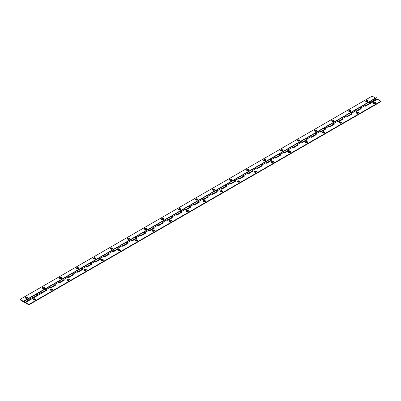 <?xml version="1.0" encoding="UTF-8"?>
<svg xmlns="http://www.w3.org/2000/svg" width="401" height="401" viewBox="0 0 401 401"><rect width="100%" height="100%" fill="white"/><g stroke="black" fill="none" stroke-linecap="round" stroke-linejoin="round"><path stroke-width="0.6" d="M24.466 301.266L24.451 301.276A0.516 0.301 60 0 1 24.451 302.123A0.516 0.301 60 0 1 24.451 301.276L24.11 301.667L24.656 302.169L24.451 301.276M373.927 103.518L373.927 103.077L374.98 103.017L375.331 102.41A1.183 0.682 180 0 1 375.331 103.373A1.183 0.682 180 0 1 373.657 103.373L374.945 103.523L375.657 102.756L374.945 102.26L374.043 102.26L373.336 102.756L373.657 103.373A1.183 0.682 180 0 1 373.657 102.41A1.183 0.682 180 0 1 375.331 102.41L374.98 103.017A0.687 0.396 0 0 0 374.093 102.977A0.687 0.396 0 0 0 373.882 103.473M356.91 113.343L356.91 112.902L357.963 112.841L358.314 112.235A1.183 0.682 180 0 1 358.314 113.197A1.183 0.682 180 0 1 356.639 113.197L357.928 113.348L358.634 112.581L357.928 112.085L357.025 112.085L356.319 112.581L356.639 113.197A1.183 0.682 180 0 1 356.639 112.235A1.183 0.682 180 0 1 358.314 112.235L357.963 112.841A0.687 0.396 0 0 0 357.075 112.801A0.687 0.396 0 0 0 356.865 113.303M339.888 123.167L339.888 122.726L340.945 122.671L341.296 122.059A1.183 0.682 180 0 1 341.296 123.022A1.183 0.682 180 0 1 339.622 123.022L340.91 123.172L341.617 122.41L340.91 121.909L340.008 121.909L339.301 122.41L339.622 123.022A1.183 0.682 180 0 1 339.622 122.059A1.183 0.682 180 0 1 341.296 122.059L340.945 122.671A0.687 0.396 0 0 0 340.058 122.626A0.687 0.396 0 0 0 339.847 123.127M322.87 132.992L322.87 132.556L323.923 132.495L324.279 131.884A1.183 0.682 180 0 1 324.279 132.851A1.183 0.682 180 0 1 322.604 132.851L324.098 132.937L324.599 132.235L323.893 131.734L322.99 131.734L322.279 132.235L322.604 132.851A1.183 0.682 180 0 1 322.604 131.884A1.183 0.682 180 0 1 324.279 131.884L323.923 132.495A0.687 0.396 0 0 0 323.041 132.455A0.687 0.396 0 0 0 322.83 132.952M305.853 142.816L305.853 142.38L306.905 142.32L307.261 141.708A1.183 0.682 180 0 1 307.261 142.676A1.183 0.682 180 0 1 305.587 142.676L307.081 142.761L307.582 142.059L306.875 141.563L305.768 141.623L305.261 142.059L305.587 142.676A1.183 0.682 180 0 1 305.587 141.708A1.183 0.682 180 0 1 307.261 141.708L306.905 142.32A0.687 0.396 0 0 0 306.023 142.28A0.687 0.396 0 0 0 305.813 142.776M288.835 152.646L288.835 152.205L289.888 152.144L290.239 151.533A1.183 0.682 180 0 1 290.239 152.5A1.183 0.682 180 0 1 288.57 152.5L290.063 152.586L290.565 151.884L289.858 151.388L288.75 151.448L288.244 151.884L288.57 152.5A1.183 0.682 180 0 1 288.57 151.533A1.183 0.682 180 0 1 290.239 151.533L289.888 152.144A0.687 0.396 0 0 0 289.006 152.104A0.687 0.396 0 0 0 288.795 152.601M271.818 162.47L271.818 162.029L272.87 161.969L273.221 161.357A1.183 0.682 180 0 1 273.221 162.325A1.183 0.682 180 0 1 271.552 162.325L272.84 162.475L273.547 161.708L272.84 161.212L271.933 161.212L271.226 161.708L271.552 162.325A1.183 0.682 180 0 1 271.552 161.357A1.183 0.682 180 0 1 273.221 161.357L272.87 161.969A0.687 0.396 0 0 0 271.983 161.929A0.687 0.396 0 0 0 271.773 162.425M254.8 172.295L255.106 171.708L255.853 171.793L256.003 172.224L256.354 172.049L256.53 171.533L256.204 171.187L254.535 171.187L254.184 171.668L254.535 172.149A1.183 0.682 180 0 1 254.535 171.187A1.183 0.682 180 0 1 256.204 171.187L255.853 171.793A0.687 0.396 0 0 0 254.966 171.753A0.687 0.396 0 0 0 254.755 172.255M237.783 182.119L237.783 181.678L238.836 181.618L239.186 181.011A1.183 0.682 180 0 1 239.186 181.974A1.183 0.682 180 0 1 237.512 181.974L238.806 182.124L239.512 181.362L238.806 180.861L237.898 180.861L237.191 181.362L237.512 181.974A1.183 0.682 180 0 1 237.512 181.011A1.183 0.682 180 0 1 239.186 181.011L238.836 181.618A0.687 0.396 0 0 0 237.948 181.578A0.687 0.396 0 0 0 237.738 182.079M220.766 191.944L220.766 191.508L221.818 191.447L222.169 190.836A1.183 0.682 180 0 1 222.169 191.803A1.183 0.682 180 0 1 220.495 191.803L221.989 191.889L222.49 191.187L221.783 190.686L220.881 190.686L220.174 191.187L220.495 191.803A1.183 0.682 180 0 1 220.495 190.836A1.183 0.682 180 0 1 222.169 190.836L221.818 191.447A0.687 0.396 0 0 0 220.931 191.402A0.687 0.396 0 0 0 220.72 191.904M203.743 201.768L203.743 201.332L204.801 201.272L205.152 200.66A1.183 0.682 180 0 1 205.152 201.628A1.183 0.682 180 0 1 203.477 201.628L204.971 201.713L205.472 201.011L204.766 200.515L203.658 200.575L203.132 201.142L203.477 201.628A1.183 0.682 180 0 1 203.477 200.66A1.183 0.682 180 0 1 205.152 200.66L204.801 201.272A0.687 0.396 0 0 0 203.914 201.232A0.687 0.396 0 0 0 203.703 201.728M186.726 211.598L186.726 211.157L187.778 211.096L188.134 210.485A1.183 0.682 180 0 1 188.134 211.452A1.183 0.682 180 0 1 186.46 211.452L187.954 211.538L188.455 210.836L187.748 210.34L186.64 210.4L186.134 210.836L186.46 211.452A1.183 0.682 180 0 1 186.46 210.485A1.183 0.682 180 0 1 188.134 210.485L187.778 211.096A0.687 0.396 0 0 0 186.896 211.056A0.687 0.396 0 0 0 186.686 211.553M169.708 221.422L169.708 220.981L170.761 220.921L171.117 220.309A1.183 0.682 180 0 1 171.117 221.277A1.183 0.682 180 0 1 169.443 221.277L170.731 221.427L171.438 220.66L170.731 220.164L169.623 220.224L169.117 220.66L169.443 221.277A1.183 0.682 180 0 1 169.443 220.309A1.183 0.682 180 0 1 171.117 220.309L170.761 220.921A0.687 0.396 0 0 0 169.879 220.881A0.687 0.396 0 0 0 169.668 221.377M152.691 231.247L152.691 230.806L153.743 230.745L154.094 230.139A1.183 0.682 180 0 1 154.094 231.101A1.183 0.682 180 0 1 152.425 231.101L153.713 231.252L154.42 230.485L153.713 229.989L152.806 229.989L152.099 230.485L152.425 231.101A1.183 0.682 180 0 1 152.425 230.139A1.183 0.682 180 0 1 154.094 230.139L153.743 230.745A0.687 0.396 0 0 0 152.861 230.705A0.687 0.396 0 0 0 152.651 231.202M135.673 241.071L135.673 240.63L136.726 240.57L137.077 239.963A1.183 0.682 180 0 1 137.077 240.926A1.183 0.682 180 0 1 135.408 240.926L136.696 241.076L137.403 240.309L136.696 239.813L135.789 239.813L135.082 240.309L135.408 240.926A1.183 0.682 180 0 1 135.408 239.963A1.183 0.682 180 0 1 137.077 239.963L136.726 240.57A0.687 0.396 0 0 0 135.839 240.53A0.687 0.396 0 0 0 135.633 241.031M118.656 250.896L118.656 250.46L119.709 250.399L120.059 249.788A1.183 0.682 180 0 1 120.059 250.755A1.183 0.682 180 0 1 118.39 250.755L119.678 250.901L120.385 250.139L119.678 249.638L118.771 249.638L118.064 250.139L118.39 250.755A1.183 0.682 180 0 1 118.39 249.788A1.183 0.682 180 0 1 120.059 249.788L119.709 250.399A0.687 0.396 0 0 0 118.821 250.354A0.687 0.396 0 0 0 118.611 250.856M101.638 260.72L101.638 260.284L102.691 260.224L103.042 259.612A1.183 0.682 180 0 1 103.042 260.58A1.183 0.682 180 0 1 101.368 260.58L102.862 260.665L103.368 259.963L102.661 259.467L101.548 259.527L101.022 260.094L101.368 260.58A1.183 0.682 180 0 1 101.368 259.612A1.183 0.682 180 0 1 103.042 259.612L102.691 260.224A0.687 0.396 0 0 0 101.804 260.184A0.687 0.396 0 0 0 101.593 260.68M84.621 270.545L84.621 270.109L85.674 270.048L86.025 269.437A1.183 0.682 180 0 1 86.025 270.404A1.183 0.682 180 0 1 84.35 270.404L85.844 270.49L86.35 269.788L85.639 269.292L84.531 269.352L84.004 269.923L84.35 270.404A1.183 0.682 180 0 1 84.35 269.437A1.183 0.682 180 0 1 86.025 269.437L85.674 270.048A0.687 0.396 0 0 0 84.786 270.008A0.687 0.396 0 0 0 84.576 270.505M67.599 280.374L67.599 279.933L68.656 279.873L69.007 279.261A1.183 0.682 180 0 1 69.007 280.229A1.183 0.682 180 0 1 67.333 280.229L68.621 280.379L69.328 279.612L68.621 279.116L67.513 279.176L66.987 279.748L67.333 280.229A1.183 0.682 180 0 1 67.333 279.261A1.183 0.682 180 0 1 69.007 279.261L68.656 279.873A0.687 0.396 0 0 0 67.769 279.833A0.687 0.396 0 0 0 67.558 280.329M50.581 290.199L50.581 289.758L51.634 289.697L51.99 289.091A1.183 0.682 180 0 1 51.99 290.053A1.183 0.682 180 0 1 50.315 290.053L51.604 290.204L52.31 289.437L51.604 288.941L50.701 288.941L49.99 289.437L50.315 290.053A1.183 0.682 180 0 1 50.315 289.091A1.183 0.682 180 0 1 51.99 289.091L51.634 289.697A0.687 0.396 0 0 0 50.752 289.657A0.687 0.396 0 0 0 50.541 290.154M33.564 300.023L33.564 299.582L34.616 299.522L34.972 298.915A1.183 0.682 180 0 1 34.972 299.878A1.183 0.682 180 0 1 33.298 299.878L34.586 300.028L35.293 299.261L34.586 298.765L33.679 298.765L32.972 299.261L33.298 299.878A1.183 0.682 180 0 1 33.298 298.915A1.183 0.682 180 0 1 34.972 298.915L34.616 299.522A0.687 0.396 0 0 0 33.734 299.482A0.687 0.396 0 0 0 33.524 299.983M197.893 200.655A0.787 0.456 60 0 1 197.929 200.63A0.787 0.456 60 0 1 198.325 200.67L202.675 198.159A0.787 0.456 -120 0 0 202.279 198.119L202.129 198.365M206.891 195.462A0.787 0.456 60 0 1 206.926 195.442A0.787 0.456 60 0 1 207.317 195.477L211.668 192.966A0.787 0.456 -120 0 0 211.272 192.931L211.121 193.172M359.772 107.197A0.787 0.456 60 0 1 359.807 107.172A0.787 0.456 60 0 1 360.203 107.212L364.554 104.701A0.787 0.456 -120 0 0 364.158 104.661L364.003 104.902M350.78 112.39A0.787 0.456 60 0 1 350.815 112.365A0.787 0.456 60 0 1 351.211 112.405L355.557 109.894A0.787 0.456 -120 0 0 355.166 109.854L355.01 110.095M341.787 117.583A0.787 0.456 60 0 1 341.822 117.558A0.787 0.456 60 0 1 342.213 117.598L346.564 115.087A0.787 0.456 -120 0 0 346.173 115.047L346.018 115.287M332.795 122.776A0.787 0.456 60 0 1 332.83 122.751A0.787 0.456 60 0 1 333.221 122.791L337.572 120.28A0.787 0.456 -120 0 0 337.176 120.24L337.025 120.48M323.802 127.964A0.787 0.456 60 0 1 323.838 127.944A0.787 0.456 60 0 1 324.229 127.979L328.579 125.468A0.787 0.456 -120 0 0 328.183 125.433L328.033 125.673M314.805 133.157A0.787 0.456 60 0 1 314.84 133.132A0.787 0.456 60 0 1 315.236 133.172L319.587 130.661A0.787 0.456 -120 0 0 319.191 130.621L319.041 130.866M305.813 138.35A0.787 0.456 60 0 1 305.848 138.325A0.787 0.456 60 0 1 306.244 138.365L310.595 135.854A0.787 0.456 -120 0 0 310.199 135.814L310.048 136.054M296.82 143.543A0.787 0.456 60 0 1 296.855 143.518A0.787 0.456 60 0 1 297.251 143.558L301.602 141.047A0.787 0.456 -120 0 0 301.206 141.007L301.051 141.247M287.828 148.736A0.787 0.456 60 0 1 287.863 148.711A0.787 0.456 60 0 1 288.259 148.751L292.605 146.24A0.787 0.456 -120 0 0 292.214 146.2L292.058 146.44M278.835 153.929A0.787 0.456 60 0 1 278.87 153.904A0.787 0.456 60 0 1 279.261 153.944L283.612 151.433A0.787 0.456 -120 0 0 283.221 151.393L283.066 151.633M269.843 159.122A0.787 0.456 60 0 1 269.878 159.097A0.787 0.456 60 0 1 270.269 159.132L274.62 156.621A0.787 0.456 -120 0 0 274.224 156.585L274.073 156.826M260.85 164.31A0.787 0.456 60 0 1 260.881 164.29A0.787 0.456 60 0 1 261.277 164.325L265.627 161.814A0.787 0.456 -120 0 0 265.231 161.778L265.081 162.019M251.853 169.503A0.787 0.456 60 0 1 251.888 169.478A0.787 0.456 60 0 1 252.284 169.518L256.635 167.006A0.787 0.456 -120 0 0 256.239 166.966L256.089 167.212M242.861 174.696A0.787 0.456 60 0 1 242.896 174.671A0.787 0.456 60 0 1 243.292 174.711L247.643 172.199A0.787 0.456 -120 0 0 247.247 172.159L247.096 172.4M233.868 179.889A0.787 0.456 60 0 1 233.903 179.864A0.787 0.456 60 0 1 234.299 179.904L238.645 177.392A0.787 0.456 -120 0 0 238.254 177.352L238.099 177.593M224.876 185.082A0.787 0.456 60 0 1 224.911 185.056A0.787 0.456 60 0 1 225.307 185.097L229.653 182.585A0.787 0.456 -120 0 0 229.262 182.545L229.106 182.786M215.883 190.274A0.787 0.456 60 0 1 215.918 190.249A0.787 0.456 60 0 1 216.309 190.29L220.66 187.778A0.787 0.456 -120 0 0 220.269 187.738L220.114 187.979M40.797 291.617A0.787 0.456 -120 0 0 40.406 291.582L36.446 294.128L40.797 291.617L41.333 292.384A0.732 0.421 -120 0 0 41.824 293.091L37.478 295.602A0.732 0.421 60 0 1 36.982 294.895L41.333 292.384A0.787 0.456 -120 0 0 40.797 291.617M36.02 294.113A0.787 0.456 60 0 1 36.055 294.093A0.787 0.456 60 0 1 36.446 294.128A0.787 0.456 60 0 1 36.982 294.895L41.333 292.384L41.824 293.091L46.471 290.414A0.732 0.421 60 0 1 45.975 289.702L50.325 287.191A0.732 0.421 -120 0 0 50.817 287.903L55.463 285.221A0.732 0.421 60 0 1 54.967 284.51L59.318 281.998A0.732 0.421 -120 0 0 59.814 282.71L64.456 280.028A0.732 0.421 60 0 1 63.959 279.322L68.31 276.805A0.732 0.421 -120 0 0 68.807 277.517L73.448 274.835A0.732 0.421 60 0 1 72.957 274.129L77.303 271.617A0.732 0.421 -120 0 0 77.799 272.324L82.441 269.642A0.732 0.421 60 0 1 81.949 268.936L86.295 266.424A0.732 0.421 -120 0 0 86.791 267.131L91.433 264.449A0.732 0.421 60 0 1 90.942 263.743L95.293 261.231A0.732 0.421 -120 0 0 95.784 261.938L100.43 259.262A0.732 0.421 60 0 1 99.934 258.55L104.285 256.038A0.732 0.421 -120 0 0 104.776 256.75L109.423 254.069A0.732 0.421 60 0 1 108.927 253.357L113.277 250.846A0.732 0.421 -120 0 0 113.774 251.557L118.415 248.876A0.732 0.421 60 0 1 117.919 248.164L122.27 245.653A0.732 0.421 -120 0 0 122.766 246.364L127.408 243.683A0.732 0.421 60 0 1 126.911 242.976L131.262 240.465A0.732 0.421 -120 0 0 131.759 241.171L136.4 238.49A0.732 0.421 60 0 1 135.909 237.783L140.255 235.272A0.732 0.421 -120 0 0 140.751 235.978L145.393 233.297A0.732 0.421 60 0 1 144.901 232.59L149.247 230.079A0.732 0.421 -120 0 0 149.743 230.786L154.385 228.109A0.732 0.421 60 0 1 153.894 227.397L158.245 224.886A0.732 0.421 -120 0 0 158.736 225.598L163.382 222.916A0.732 0.421 60 0 1 162.886 222.204L167.237 219.693A0.732 0.421 -120 0 0 167.728 220.405L172.375 217.723A0.732 0.421 60 0 1 171.879 217.011L176.229 214.5A0.732 0.421 -120 0 0 176.726 215.212L181.367 212.53A0.732 0.421 60 0 1 180.871 211.823L185.222 209.312A0.732 0.421 -120 0 0 185.718 210.019L190.36 207.337A0.732 0.421 60 0 1 189.863 206.63L194.214 204.119A0.732 0.421 -120 0 0 194.711 204.826L199.352 202.144A0.732 0.421 60 0 1 198.861 201.437L203.207 198.926A0.732 0.421 -120 0 0 203.703 199.633L208.345 196.956A0.732 0.421 60 0 1 207.853 196.244L212.204 193.733A0.732 0.421 -120 0 0 212.695 194.44L217.337 191.763A0.732 0.421 60 0 1 216.846 191.051L221.197 188.54A0.732 0.421 -120 0 0 221.688 189.252L226.334 186.57A0.732 0.421 60 0 1 225.838 185.858L230.189 183.347A0.732 0.421 -120 0 0 230.68 184.059L235.327 181.377A0.732 0.421 60 0 1 234.831 180.671L239.181 178.159A0.732 0.421 -120 0 0 239.678 178.866L244.319 176.184A0.732 0.421 60 0 1 243.823 175.478L248.174 172.966A0.732 0.421 -120 0 0 248.67 173.673L253.312 170.991A0.732 0.421 60 0 1 252.815 170.285L257.166 167.773A0.732 0.421 -120 0 0 257.663 168.48L262.304 165.798A0.732 0.421 60 0 1 261.813 165.092L266.159 162.58A0.732 0.421 -120 0 0 266.655 163.287L271.297 160.611A0.732 0.421 60 0 1 270.805 159.899L275.156 157.387A0.732 0.421 -120 0 0 275.647 158.099L280.289 155.418A0.732 0.421 60 0 1 279.798 154.706L284.149 152.195A0.732 0.421 -120 0 0 284.64 152.906L289.286 150.225A0.732 0.421 60 0 1 288.79 149.513L293.141 147.002A0.732 0.421 -120 0 0 293.632 147.713L298.279 145.032A0.732 0.421 60 0 1 297.783 144.325L302.133 141.814A0.732 0.421 -120 0 0 302.63 142.52L307.271 139.839A0.732 0.421 60 0 1 306.775 139.132L311.126 136.621A0.732 0.421 -120 0 0 311.622 137.327L316.264 134.646A0.732 0.421 60 0 1 315.767 133.939L320.118 131.428A0.732 0.421 -120 0 0 320.615 132.135L325.256 129.458A0.732 0.421 60 0 1 324.765 128.746L329.111 126.235A0.732 0.421 -120 0 0 329.607 126.947L334.249 124.265A0.732 0.421 60 0 1 333.757 123.553L338.108 121.042A0.732 0.421 -120 0 0 338.599 121.754L343.246 119.072A0.732 0.421 60 0 1 342.75 118.36L347.101 115.849A0.732 0.421 -120 0 0 347.592 116.561L352.238 113.879A0.732 0.421 60 0 1 351.742 113.172L356.093 110.661A0.732 0.421 -120 0 0 356.584 111.368L361.231 108.686A0.732 0.421 60 0 1 360.735 107.979L365.085 105.468A0.732 0.421 -120 0 0 365.582 106.175L370.223 103.493A0.732 0.421 60 0 1 369.727 102.786L374.148 100.235A0.732 0.421 -120 0 0 374.644 100.942L370.223 103.493L377.577 99.247L380.95 101.197L380.95 101.603L28.852 304.885L380.95 101.603L380.95 101.197L28.852 304.479L28.852 304.885L25.183 302.77L28.852 304.885L28.852 304.479L380.95 101.197L377.577 99.247L374.644 100.942L374.148 100.235A0.787 0.456 -120 0 0 373.617 99.468A0.787 0.456 -120 0 0 373.221 99.428L369.196 102.019L373.617 99.468L374.148 100.235L369.727 102.786L369.196 102.019A0.787 0.456 60 0 1 369.727 102.786L370.223 103.493L365.582 106.175L365.085 105.468A0.787 0.456 -120 0 0 364.554 104.701L360.203 107.212A0.787 0.456 60 0 1 360.735 107.979L365.085 105.468L364.554 104.701L359.737 107.232M49.789 286.424A0.787 0.456 -120 0 0 49.398 286.389L45.443 288.941L49.789 286.424L50.325 287.191A0.787 0.456 -120 0 0 49.789 286.424M45.012 288.926A0.787 0.456 60 0 1 45.047 288.9A0.787 0.456 60 0 1 45.443 288.941A0.787 0.456 60 0 1 45.975 289.702L50.325 287.191L50.817 287.903L55.463 285.221L54.967 284.51L59.318 281.998A0.787 0.456 -120 0 0 58.787 281.236A0.787 0.456 -120 0 0 58.391 281.196L54.436 283.748L58.787 281.236L59.814 282.71L64.456 280.028L63.959 279.322L68.31 276.805A0.787 0.456 -120 0 0 67.779 276.043A0.787 0.456 -120 0 0 67.383 276.003L63.428 278.555L67.779 276.043L68.807 277.517L73.448 274.835L72.957 274.129L77.303 271.617A0.787 0.456 -120 0 0 76.771 270.85A0.787 0.456 -120 0 0 76.375 270.81L72.421 273.362L76.771 270.85L77.799 272.324L82.441 269.642L81.949 268.936L86.295 266.424A0.787 0.456 -120 0 0 85.764 265.657A0.787 0.456 -120 0 0 85.368 265.617L81.413 268.169L85.764 265.657L86.791 267.131L91.433 264.449L90.942 263.743L95.293 261.231A0.787 0.456 -120 0 0 94.756 260.465A0.787 0.456 -120 0 0 94.365 260.424L90.405 262.976L94.756 260.465L95.784 261.938L100.43 259.262L99.934 258.55L104.285 256.038A0.787 0.456 -120 0 0 103.749 255.272A0.787 0.456 -120 0 0 103.358 255.236L99.398 257.783L103.749 255.272L104.776 256.75L109.423 254.069L108.927 253.357L113.277 250.846A0.787 0.456 -120 0 0 112.741 250.084A0.787 0.456 -120 0 0 112.35 250.044L108.395 252.595L112.741 250.084L113.774 251.557L118.415 248.876L117.919 248.164L122.27 245.653A0.787 0.456 -120 0 0 121.739 244.891A0.787 0.456 -120 0 0 121.343 244.851L117.388 247.402L121.739 244.891L122.766 246.364L127.408 243.683L126.911 242.976L131.262 240.465A0.787 0.456 -120 0 0 130.731 239.698A0.787 0.456 -120 0 0 130.335 239.658L126.38 242.209L130.731 239.698L131.759 241.171L136.4 238.49L135.909 237.783L140.255 235.272A0.787 0.456 -120 0 0 139.723 234.505A0.787 0.456 -120 0 0 139.327 234.465L135.373 237.016L139.723 234.505L140.751 235.978L145.393 233.297L144.901 232.59L149.247 230.079A0.787 0.456 -120 0 0 148.716 229.312A0.787 0.456 -120 0 0 148.32 229.272L144.365 231.823L148.716 229.312L149.743 230.786L154.385 228.109L153.894 227.397L158.245 224.886A0.787 0.456 -120 0 0 157.708 224.119A0.787 0.456 -120 0 0 157.317 224.084L153.357 226.63L157.708 224.119L158.736 225.598L163.382 222.916L162.886 222.204L167.237 219.693A0.787 0.456 -120 0 0 166.701 218.931A0.787 0.456 -120 0 0 166.31 218.891L162.355 221.442L166.701 218.931L167.728 220.405L172.375 217.723L171.879 217.011L176.229 214.5A0.787 0.456 -120 0 0 175.693 213.738A0.787 0.456 -120 0 0 175.302 213.698L171.347 216.249L175.693 213.738L176.726 215.212L181.367 212.53L180.871 211.823L185.222 209.312A0.787 0.456 -120 0 0 184.691 208.545A0.787 0.456 -120 0 0 184.295 208.505L180.34 211.056L184.691 208.545L185.718 210.019L190.36 207.337L189.863 206.63L194.214 204.119A0.787 0.456 -120 0 0 193.683 203.352A0.787 0.456 -120 0 0 193.287 203.312L189.332 205.863L193.683 203.352L194.711 204.826L199.352 202.144L198.861 201.437L203.207 198.926A0.787 0.456 -120 0 0 202.675 198.159L198.325 200.67A0.787 0.456 60 0 1 198.861 201.437L198.325 200.67L197.863 200.69M54.005 283.733A0.787 0.456 60 0 1 54.04 283.707A0.787 0.456 60 0 1 54.436 283.748A0.787 0.456 60 0 1 54.967 284.51L54.125 283.677L49.468 286.344A0.787 0.456 60 0 1 49.864 286.384L54.361 283.788A0.787 0.456 -120 0 0 53.965 283.748M62.997 278.54A0.787 0.456 60 0 1 63.032 278.515A0.787 0.456 60 0 1 63.428 278.555A0.787 0.456 60 0 1 63.959 279.322L63.428 278.555L62.822 278.745M71.99 273.347A0.787 0.456 60 0 1 72.025 273.322A0.787 0.456 60 0 1 72.421 273.362A0.787 0.456 60 0 1 72.957 274.129L72.421 273.362L71.959 273.382M80.987 268.154A0.787 0.456 60 0 1 81.022 268.129A0.787 0.456 60 0 1 81.413 268.169A0.787 0.456 60 0 1 81.949 268.936L81.413 268.169L80.952 268.189M89.979 262.961A0.787 0.456 60 0 1 90.014 262.941A0.787 0.456 60 0 1 90.405 262.976A0.787 0.456 60 0 1 90.942 263.743L90.405 262.976L89.944 262.996M98.972 257.768A0.787 0.456 60 0 1 99.007 257.748A0.787 0.456 60 0 1 99.398 257.783A0.787 0.456 60 0 1 99.934 258.55L99.398 257.783L98.937 257.803M107.964 252.58A0.787 0.456 60 0 1 107.999 252.555A0.787 0.456 60 0 1 108.395 252.595A0.787 0.456 60 0 1 108.927 253.357L108.085 252.525L103.428 255.191A0.787 0.456 60 0 1 103.824 255.231L108.32 252.635A0.787 0.456 -120 0 0 107.924 252.595M116.957 247.387A0.787 0.456 60 0 1 116.992 247.362A0.787 0.456 60 0 1 117.388 247.402A0.787 0.456 60 0 1 117.919 248.164L117.388 247.402L116.781 247.592M125.949 242.194A0.787 0.456 60 0 1 125.984 242.169A0.787 0.456 60 0 1 126.38 242.209A0.787 0.456 60 0 1 126.911 242.976L126.38 242.209L125.914 242.229M134.942 237.001A0.787 0.456 60 0 1 134.977 236.976A0.787 0.456 60 0 1 135.373 237.016A0.787 0.456 60 0 1 135.909 237.783L135.373 237.016L134.911 237.036M143.939 231.808A0.787 0.456 60 0 1 143.974 231.783A0.787 0.456 60 0 1 144.365 231.823A0.787 0.456 60 0 1 144.901 232.59L144.365 231.823L143.904 231.843M152.931 226.615A0.787 0.456 60 0 1 152.966 226.595A0.787 0.456 60 0 1 153.357 226.63A0.787 0.456 60 0 1 153.894 227.397L153.357 226.63L152.896 226.65M161.924 221.427A0.787 0.456 60 0 1 161.959 221.402A0.787 0.456 60 0 1 162.355 221.442A0.787 0.456 60 0 1 162.886 222.204L162.044 221.372L157.387 224.039A0.787 0.456 60 0 1 157.783 224.079L162.28 221.482A0.787 0.456 -120 0 0 161.884 221.442M170.916 216.234A0.787 0.456 60 0 1 170.951 216.209A0.787 0.456 60 0 1 171.347 216.249A0.787 0.456 60 0 1 171.879 217.011L171.347 216.249L170.741 216.44M179.909 211.041A0.787 0.456 60 0 1 179.944 211.016A0.787 0.456 60 0 1 180.34 211.056A0.787 0.456 60 0 1 180.871 211.823L180.34 211.056L179.874 211.076M188.901 205.848A0.787 0.456 60 0 1 188.936 205.823A0.787 0.456 60 0 1 189.332 205.863A0.787 0.456 60 0 1 189.863 206.63L189.332 205.863L188.866 205.883M368.765 102.004A0.787 0.456 60 0 1 368.8 101.979A0.787 0.456 60 0 1 369.196 102.019L364.233 104.621A0.787 0.456 60 0 1 364.624 104.661L369.12 102.065A0.787 0.456 -120 0 0 368.73 102.024M31.804 296.81A0.787 0.456 -120 0 0 31.408 296.77L27.383 299.362L31.804 296.81L32.341 297.577A0.732 0.421 -120 0 0 32.832 298.284L28.411 300.835A0.732 0.421 60 0 1 27.92 300.128L32.341 297.577A0.787 0.456 -120 0 0 31.804 296.81M372.915 99.608A0.732 0.421 60 0 1 372.88 99.588L375.521 98.065L372.148 96.115L20.05 299.397L23.423 301.346L26.286 299.692L23.423 301.346A0.732 0.421 60 0 0 23.789 301.382A0.732 0.421 60 0 0 23.92 301.206L23.423 301.346L20.05 299.397L20.05 299.803L24.451 302.344L24.917 302.324L24.917 301.612L24.451 301.056L23.92 301.206A0.787 0.456 60 0 1 24.055 301.016A0.787 0.456 60 0 1 24.451 301.056L26.977 299.341A0.787 0.456 60 0 1 26.992 299.321A0.787 0.456 60 0 1 27.383 299.362A0.787 0.456 60 0 1 27.92 300.128L32.341 297.577L32.832 298.284L46.471 290.414L45.619 289.071L44.977 288.956M28.255 300.93A0.977 0.566 60 0 1 27.869 300.419M370.063 103.588A0.977 0.566 60 0 1 369.677 103.077M369.426 103.443L369.752 103.628L369.516 103.388A0.787 0.456 -120 0 0 369.637 102.756A0.787 0.456 -120 0 0 369.12 102.065L364.624 104.661A0.787 0.456 60 0 1 365.176 105.719M360.434 108.636L360.76 108.821L360.434 108.636M351.441 113.824L351.767 114.014L351.441 113.824M342.449 119.017L342.775 119.207L342.449 119.017M333.452 124.21L333.782 124.4L333.452 124.21M324.459 129.403L324.785 129.593L324.459 129.403M315.467 134.596L315.793 134.781L315.557 134.541A0.787 0.456 -120 0 0 315.677 133.909A0.787 0.456 -120 0 0 315.161 133.217A0.787 0.456 -120 0 0 314.77 133.177L310.274 135.774A0.787 0.456 60 0 1 310.665 135.814L315.161 133.217L310.665 135.814A0.787 0.456 60 0 1 311.216 136.871M306.474 139.789L306.8 139.974L306.474 139.789M297.482 144.977L297.808 145.167L297.482 144.977M288.489 150.169L288.815 150.36L288.489 150.169M279.492 155.362L279.823 155.553L279.492 155.362M270.5 160.555L270.825 160.746L270.5 160.555M261.507 165.748L261.833 165.934L261.597 165.693A0.787 0.456 -120 0 0 261.718 165.062A0.787 0.456 -120 0 0 261.201 164.37A0.787 0.456 -120 0 0 260.81 164.33L256.314 166.926A0.787 0.456 60 0 1 256.705 166.966L261.201 164.37L256.705 166.966A0.787 0.456 60 0 1 257.257 168.024M252.515 170.941L252.841 171.127L252.515 170.941M243.522 176.129L243.848 176.32L243.522 176.129M234.53 181.322L234.856 181.513L234.53 181.322M225.537 186.515L225.863 186.706L225.537 186.515M216.54 191.708L216.871 191.899L216.54 191.708M207.548 196.901L207.873 197.086L207.638 196.846A0.787 0.456 -120 0 0 207.758 196.214A0.787 0.456 -120 0 0 207.247 195.523A0.787 0.456 -120 0 0 206.851 195.482L202.355 198.079A0.787 0.456 60 0 1 202.751 198.119L207.247 195.523L202.751 198.119A0.787 0.456 60 0 1 203.297 199.177M198.555 202.094L198.881 202.279L198.555 202.094M189.563 207.287L189.889 207.472L189.563 207.287M180.57 212.475L180.896 212.665L180.57 212.475M171.578 217.668L171.904 217.858L171.578 217.668M162.585 222.861L162.911 223.051L162.585 222.861M153.588 228.054L153.919 228.239L153.588 228.054M144.596 233.247L144.921 233.432L144.596 233.247M135.603 238.44L135.929 238.625L135.603 238.44M126.611 243.628L126.937 243.818L126.611 243.628M117.618 248.82L117.944 249.011L117.618 248.82M108.626 254.013L108.952 254.204L108.626 254.013M99.633 259.206L99.959 259.397L99.633 259.206M90.636 264.399L90.967 264.585L90.636 264.399M81.644 269.592L81.969 269.778L81.644 269.592M72.651 274.78L72.977 274.971L72.651 274.78M63.659 279.973L63.985 280.164L63.659 279.973M54.666 285.166L54.992 285.357L54.666 285.166M45.674 290.359L46 290.55L45.674 290.359M36.681 295.552L37.007 295.738L36.681 295.552M27.614 300.785L27.945 300.971L27.704 300.73A0.787 0.456 -120 0 0 27.829 300.098A0.787 0.456 -120 0 0 27.313 299.407A0.787 0.456 -120 0 0 26.917 299.367L24.055 301.016M375.105 103.473A0.687 0.396 0 0 0 374.98 103.017L375.065 103.518M358.088 113.303A0.687 0.396 0 0 0 357.963 112.841L358.048 113.343M341.071 123.127A0.687 0.396 0 0 0 340.945 122.671L341.03 123.167M324.053 132.952A0.687 0.396 0 0 0 323.923 132.495L324.008 132.992M307.036 142.776A0.687 0.396 0 0 0 306.905 142.32L306.991 142.816M290.018 152.601A0.687 0.396 0 0 0 289.888 152.144L289.973 152.646M272.996 162.425A0.687 0.396 0 0 0 272.87 161.969L272.956 162.47M255.978 172.255A0.687 0.396 0 0 0 255.853 171.793L256.204 171.187A1.183 0.682 180 0 1 256.204 172.149A1.183 0.682 180 0 1 254.535 172.149L255.938 172.295M238.961 182.079A0.687 0.396 0 0 0 238.836 181.618L238.921 182.119M221.943 191.904A0.687 0.396 0 0 0 221.818 191.447L221.903 191.944M204.926 201.728A0.687 0.396 0 0 0 204.801 201.272L204.886 201.768M187.909 211.553A0.687 0.396 0 0 0 187.778 211.096L187.863 211.598M170.891 221.377A0.687 0.396 0 0 0 170.761 220.921L170.846 221.422M153.874 231.202A0.687 0.396 0 0 0 153.743 230.745L153.829 231.247M136.851 241.031A0.687 0.396 0 0 0 136.726 240.57L136.811 241.071M119.834 250.856A0.687 0.396 0 0 0 119.709 250.399L119.794 250.896M102.816 260.68A0.687 0.396 0 0 0 102.691 260.224L102.776 260.72M85.799 270.505A0.687 0.396 0 0 0 85.674 270.048L85.759 270.545M68.782 280.329A0.687 0.396 0 0 0 68.656 279.873L68.741 280.374M51.764 290.154A0.687 0.396 0 0 0 51.634 289.697L51.719 290.199M34.747 299.983A0.687 0.396 0 0 0 34.616 299.522L34.702 300.023M190.204 207.427A0.977 0.566 60 0 1 189.813 206.921M181.207 212.62A0.977 0.566 60 0 1 180.821 212.114M172.214 217.813A0.977 0.566 60 0 1 171.828 217.302M163.222 223.006A0.977 0.566 60 0 1 162.836 222.495M154.23 228.199A0.977 0.566 60 0 1 153.844 227.688M145.237 233.392A0.977 0.566 60 0 1 144.846 232.881M136.245 238.58A0.977 0.566 60 0 1 135.854 238.074M127.252 243.773A0.977 0.566 60 0 1 126.861 243.267M118.255 248.966A0.977 0.566 60 0 1 117.869 248.455M109.262 254.159A0.977 0.566 60 0 1 108.877 253.648M100.27 259.352A0.977 0.566 60 0 1 99.884 258.84M91.278 264.545A0.977 0.566 60 0 1 90.892 264.033M82.285 269.733A0.977 0.566 60 0 1 81.894 269.226M73.293 274.926A0.977 0.566 60 0 1 72.902 274.419M64.295 280.119A0.977 0.566 60 0 1 63.909 279.607M55.303 285.312A0.977 0.566 60 0 1 54.917 284.8M46.31 290.504A0.977 0.566 60 0 1 45.925 289.993M37.318 295.697A0.977 0.566 60 0 1 36.932 295.186M220.304 187.718A0.787 0.456 60 0 1 220.339 187.693A0.787 0.456 60 0 1 220.735 187.733L224.996 185.026L225.838 185.858L230.189 183.347A0.787 0.456 -120 0 0 229.653 182.585L225.307 185.097A0.787 0.456 60 0 1 225.838 185.858L226.334 186.57L221.688 189.252L221.197 188.54A0.787 0.456 -120 0 0 220.66 187.778L216.309 190.29A0.787 0.456 60 0 1 216.846 191.051L221.197 188.54L220.35 187.703L211.347 192.886A0.787 0.456 60 0 1 211.743 192.926L216.239 190.33A0.787 0.456 -120 0 0 215.843 190.29M359.807 107.172L360.379 107.348L361.231 108.686L356.584 111.368L355.251 109.824L350.815 112.365L351.742 113.172L356.093 110.661A0.787 0.456 -120 0 0 355.557 109.894L351.211 112.405A0.787 0.456 60 0 1 351.742 113.172L352.238 113.879L347.592 116.561L346.74 115.217L346.173 115.047L341.822 117.558L342.75 118.36L347.101 115.849A0.787 0.456 -120 0 0 346.564 115.087L342.213 117.598A0.787 0.456 60 0 1 342.75 118.36L343.246 119.072L338.599 121.754L337.747 120.41L337.176 120.24L332.83 122.751L333.757 123.553L338.108 121.042A0.787 0.456 -120 0 0 337.572 120.28L333.221 122.791A0.787 0.456 60 0 1 333.757 123.553L334.249 124.265L329.607 126.947L328.755 125.603L328.183 125.433L323.838 127.944L324.765 128.746L329.111 126.235A0.787 0.456 -120 0 0 328.579 125.468L324.229 127.979A0.787 0.456 60 0 1 324.765 128.746L325.256 129.458L320.615 132.135L319.762 130.796L319.191 130.621L314.84 133.132L315.767 133.939L320.118 131.428A0.787 0.456 -120 0 0 319.587 130.661L315.236 133.172A0.787 0.456 60 0 1 315.767 133.939L316.264 134.646L311.622 137.327L310.284 135.784L305.848 138.325L306.775 139.132L311.126 136.621A0.787 0.456 -120 0 0 310.595 135.854L306.244 138.365A0.787 0.456 60 0 1 306.775 139.132L307.271 139.839L302.63 142.52L301.291 140.977L296.855 143.518L297.783 144.325L302.133 141.814A0.787 0.456 -120 0 0 301.602 141.047L297.251 143.558A0.787 0.456 60 0 1 297.783 144.325L298.279 145.032L293.632 147.713L292.78 146.37L292.214 146.2L287.863 148.711L288.79 149.513L293.141 147.002A0.787 0.456 -120 0 0 292.605 146.24L288.259 148.751A0.787 0.456 60 0 1 288.79 149.513L289.286 150.225L284.64 152.906L283.301 151.362L278.87 153.904L279.798 154.706L284.149 152.195A0.787 0.456 -120 0 0 283.612 151.433L279.261 153.944A0.787 0.456 60 0 1 279.798 154.706L280.289 155.418L275.647 158.099L274.795 156.756L274.224 156.585L269.878 159.097L270.805 159.899L275.156 157.387A0.787 0.456 -120 0 0 274.62 156.621L270.269 159.132A0.787 0.456 60 0 1 270.805 159.899L271.297 160.611L266.655 163.287L265.803 161.949L265.231 161.778L260.881 164.29L261.813 165.092L266.159 162.58A0.787 0.456 -120 0 0 265.627 161.814L261.277 164.325A0.787 0.456 60 0 1 261.813 165.092L262.304 165.798L257.663 168.48L256.81 167.142L256.239 166.966L251.888 169.478L252.815 170.285L257.166 167.773A0.787 0.456 -120 0 0 256.635 167.006L252.284 169.518A0.787 0.456 60 0 1 252.815 170.285L253.312 170.991L248.67 173.673L247.332 172.129L242.896 174.671L243.823 175.478L248.174 172.966A0.787 0.456 -120 0 0 247.643 172.199L243.292 174.711A0.787 0.456 60 0 1 243.823 175.478L244.319 176.184L239.678 178.866L239.181 178.159A0.787 0.456 -120 0 0 238.645 177.392L234.299 179.904A0.787 0.456 60 0 1 234.831 180.671L239.181 178.159L238.821 177.523L238.254 177.352L233.833 179.924M217.182 191.853A0.977 0.566 60 0 1 216.796 191.342M226.174 186.66A0.977 0.566 60 0 1 225.788 186.149M235.166 181.468A0.977 0.566 60 0 1 234.78 180.961M244.159 176.275A0.977 0.566 60 0 1 243.773 175.768M253.156 171.082A0.977 0.566 60 0 1 252.765 170.575M262.149 165.894A0.977 0.566 60 0 1 261.758 165.382M271.141 160.701A0.977 0.566 60 0 1 270.755 160.189M280.134 155.508A0.977 0.566 60 0 1 279.748 154.997M289.126 150.315A0.977 0.566 60 0 1 288.74 149.804M298.118 145.122A0.977 0.566 60 0 1 297.732 144.616M307.111 139.929A0.977 0.566 60 0 1 306.725 139.423M316.108 134.741A0.977 0.566 60 0 1 315.717 134.23M325.101 129.548A0.977 0.566 60 0 1 324.71 129.037M334.093 124.355A0.977 0.566 60 0 1 333.707 123.844M343.086 119.162A0.977 0.566 60 0 1 342.7 118.651M352.078 113.969A0.977 0.566 60 0 1 351.692 113.463M361.07 108.776A0.977 0.566 60 0 1 360.684 108.27M215.918 190.249L216.485 190.42L217.337 191.763L212.695 194.44L212.204 193.733A0.787 0.456 -120 0 0 211.668 192.966L207.317 195.477A0.787 0.456 60 0 1 207.853 196.244L212.204 193.733L211.668 192.966L206.856 195.498M208.189 197.046A0.977 0.566 60 0 1 207.803 196.535M31.258 297.016L26.992 299.321L27.559 299.497L28.411 300.835L25.479 302.735L25.183 302.565L28.12 300.87L27.774 300.675L28.12 300.87L25.183 302.77L25.479 302.529L28.852 304.479L25.479 302.529L37.478 295.602L36.621 294.264L35.985 294.149M377.281 99.283L374.534 100.867L377.281 99.283M365.02 105.984L369.587 103.333L369.928 103.528L365.471 106.1L369.928 103.528L369.336 102.235L368.589 102.21M360.439 108.611L360.935 108.721L356.479 111.293L360.935 108.721L360.684 108.22L361.121 108.816M351.446 113.804L351.943 113.914L347.487 116.485L351.943 113.914L351.136 112.445A0.787 0.456 -120 0 0 350.74 112.41L346.243 115.002A0.787 0.456 60 0 1 346.639 115.042L351.136 112.445L346.639 115.042A0.787 0.456 60 0 1 347.191 116.105M342.454 118.997L342.95 119.107L338.494 121.678L342.95 119.107L342.143 117.638A0.787 0.456 -120 0 0 341.747 117.598L337.251 120.195A0.787 0.456 60 0 1 337.647 120.235L342.143 117.638L337.647 120.235A0.787 0.456 60 0 1 338.198 121.297M333.457 124.19L333.958 124.295L329.502 126.871L333.958 124.295L333.151 122.831A0.787 0.456 -120 0 0 332.755 122.791L328.259 125.388A0.787 0.456 60 0 1 328.655 125.428L333.151 122.831L328.655 125.428A0.787 0.456 60 0 1 329.206 126.485M324.464 129.383L324.96 129.488L320.509 132.059L324.96 129.488L324.158 128.024A0.787 0.456 -120 0 0 323.762 127.984L319.266 130.581A0.787 0.456 60 0 1 319.657 130.621L324.158 128.024L319.657 130.621A0.787 0.456 60 0 1 320.209 131.678M311.061 137.137L315.627 134.485L315.968 134.681L311.512 137.252L315.968 134.681L315.376 133.388L314.63 133.368M306.479 139.764L306.976 139.874L302.519 142.445L306.976 139.874L306.725 139.373L307.161 139.969M297.487 144.956L297.983 145.067L293.527 147.638L297.983 145.067L297.176 143.598A0.787 0.456 -120 0 0 296.78 143.563L292.284 146.159A0.787 0.456 60 0 1 292.68 146.195L297.176 143.598L292.68 146.195A0.787 0.456 60 0 1 293.231 147.257M288.494 150.149L288.991 150.26L284.535 152.831L288.991 150.26L288.184 148.791A0.787 0.456 -120 0 0 287.788 148.751L283.291 151.347A0.787 0.456 60 0 1 283.687 151.388L288.184 148.791L283.687 151.388A0.787 0.456 60 0 1 284.239 152.45M279.502 155.342L279.998 155.448L275.542 158.024L279.998 155.448L279.191 153.984A0.787 0.456 -120 0 0 278.795 153.944L274.299 156.54A0.787 0.456 60 0 1 274.695 156.58L279.191 153.984L274.695 156.58A0.787 0.456 60 0 1 275.246 157.638M270.505 160.535L271.006 160.641L266.55 163.217L271.006 160.641L270.199 159.177A0.787 0.456 -120 0 0 269.803 159.137L265.307 161.733A0.787 0.456 60 0 1 265.703 161.773L270.199 159.177L265.703 161.773A0.787 0.456 60 0 1 266.249 162.831M257.101 168.29L261.668 165.638L262.008 165.834L257.552 168.405L262.008 165.834L261.417 164.54L260.67 164.52M252.52 170.921L253.016 171.026L248.56 173.598L253.016 171.026L252.209 169.563A0.787 0.456 -120 0 0 251.818 169.523L247.322 172.119A0.787 0.456 60 0 1 247.713 172.159L252.209 169.563L247.713 172.159A0.787 0.456 60 0 1 248.264 173.217M243.527 176.109L244.024 176.219L239.567 178.791L244.024 176.219L243.217 174.751A0.787 0.456 -120 0 0 242.826 174.716L238.324 177.312A0.787 0.456 60 0 1 238.72 177.347L243.217 174.751L238.72 177.347A0.787 0.456 60 0 1 239.272 178.41M234.535 181.302L235.031 181.412L230.575 183.984L235.031 181.412L234.224 179.944A0.787 0.456 -120 0 0 233.828 179.909L229.332 182.5A0.787 0.456 60 0 1 229.728 182.54L234.224 179.944L229.728 182.54A0.787 0.456 60 0 1 230.279 183.603M225.542 186.495L226.039 186.6L221.583 189.177L226.039 186.6L225.232 185.137A0.787 0.456 -120 0 0 224.836 185.097L220.339 187.693M216.55 191.688L217.046 191.793L212.59 194.37L217.046 191.793L216.63 190.746L216.239 190.33L211.743 192.926A0.787 0.456 60 0 1 212.294 193.984M203.142 199.442L207.708 196.791L208.054 196.986L203.598 199.558L208.054 196.986L207.457 195.693L206.71 195.673M198.56 202.074L199.056 202.179L194.6 204.751L199.056 202.179L198.249 200.716A0.787 0.456 -120 0 0 197.858 200.675L193.362 203.272A0.787 0.456 60 0 1 193.753 203.312L198.249 200.716L193.753 203.312A0.787 0.456 60 0 1 194.305 204.37M189.568 207.262L190.064 207.372L185.608 209.944L190.064 207.372L189.257 205.908A0.787 0.456 -120 0 0 188.866 205.868L184.37 208.465A0.787 0.456 60 0 1 184.761 208.5L189.257 205.908L184.761 208.5A0.787 0.456 60 0 1 185.312 209.563M180.731 212.365L181.072 212.565L176.615 215.136L181.072 212.565L180.731 212.365M171.583 217.648L172.079 217.758L167.623 220.329L172.079 217.758L171.272 216.289A0.787 0.456 -120 0 0 170.876 216.249L166.38 218.846A0.787 0.456 60 0 1 166.776 218.886L171.272 216.289L166.776 218.886A0.787 0.456 60 0 1 167.327 219.943M162.746 222.75L163.087 222.946L158.631 225.522L163.087 222.946L162.746 222.75M153.598 228.034L154.094 228.139L149.638 230.71L154.094 228.139L153.287 226.675A0.787 0.456 -120 0 0 152.891 226.635L148.395 229.232A0.787 0.456 60 0 1 148.791 229.272L153.287 226.675L148.791 229.272A0.787 0.456 60 0 1 149.342 230.329M144.601 233.227L145.102 233.332L140.646 235.903L145.102 233.332L144.295 231.868A0.787 0.456 -120 0 0 143.899 231.828L139.403 234.425A0.787 0.456 60 0 1 139.799 234.465L144.295 231.868L139.799 234.465A0.787 0.456 60 0 1 140.345 235.522M135.608 238.415L136.104 238.525L131.648 241.096L136.104 238.525L135.297 237.061A0.787 0.456 -120 0 0 134.906 237.021L130.41 239.618A0.787 0.456 60 0 1 130.801 239.653L135.297 237.061L130.801 239.653A0.787 0.456 60 0 1 131.353 240.715M126.771 243.517L127.112 243.718L122.656 246.289L127.112 243.718L126.771 243.517M117.623 248.8L118.12 248.911L113.663 251.482L118.12 248.911L117.313 247.442A0.787 0.456 -120 0 0 116.922 247.402L112.42 249.998A0.787 0.456 60 0 1 112.816 250.039L117.313 247.442L112.816 250.039A0.787 0.456 60 0 1 113.368 251.101M108.786 253.903L109.127 254.099L104.671 256.675L109.127 254.099L108.786 253.903M99.638 259.186L100.135 259.292L95.679 261.863L100.135 259.292L99.328 257.828A0.787 0.456 -120 0 0 98.932 257.788L94.436 260.384A0.787 0.456 60 0 1 94.831 260.424L99.328 257.828L94.831 260.424A0.787 0.456 60 0 1 95.383 261.482M90.641 264.379L91.142 264.485L86.686 267.056L91.142 264.485L90.335 263.021A0.787 0.456 -120 0 0 89.939 262.981L85.443 265.577A0.787 0.456 60 0 1 85.839 265.617L90.335 263.021L85.839 265.617A0.787 0.456 60 0 1 86.39 266.675M81.649 269.567L82.15 269.678L77.694 272.249L82.15 269.678L81.343 268.214A0.787 0.456 -120 0 0 80.947 268.174L76.451 270.77A0.787 0.456 60 0 1 76.842 270.81L81.343 268.214L76.842 270.81A0.787 0.456 60 0 1 77.393 271.868M72.812 274.67L73.152 274.87L68.696 277.442L73.152 274.87L72.812 274.67M63.664 279.953L64.16 280.063L59.704 282.635L64.16 280.063L63.353 278.595A0.787 0.456 -120 0 0 62.962 278.555L58.466 281.151A0.787 0.456 60 0 1 58.857 281.191L63.353 278.595L58.857 281.191A0.787 0.456 60 0 1 59.408 282.254M54.671 285.146L55.168 285.251L50.711 287.828L55.168 285.251L54.757 284.204L54.361 283.788L49.864 286.384A0.787 0.456 60 0 1 50.416 287.442M45.679 290.339L46.175 290.444L41.719 293.021L46.175 290.444L45.368 288.981A0.787 0.456 -120 0 0 44.972 288.941L40.476 291.537A0.787 0.456 60 0 1 40.872 291.577L45.368 288.981L40.872 291.577A0.787 0.456 60 0 1 41.423 292.635M36.686 295.532L37.183 295.637L32.727 298.209L37.183 295.637L36.376 294.174A0.787 0.456 -120 0 0 35.98 294.133L31.484 296.73A0.787 0.456 60 0 1 31.88 296.77L36.376 294.174L31.88 296.77A0.787 0.456 60 0 1 32.431 297.828M199.197 202.239A0.977 0.566 60 0 1 198.806 201.728M206.926 195.442L207.492 195.613L208.345 196.956L203.703 199.633L202.365 198.089L197.929 200.63M207.778 196.49L208.234 197.081M369.657 103.032L370.113 103.623M351.672 113.418L352.128 114.009M342.68 118.606L343.136 119.202M333.682 123.799L334.138 124.395M324.69 128.992L325.146 129.583M315.697 134.185L316.153 134.776M297.712 144.571L298.169 145.162M288.72 149.763L289.176 150.355M279.723 154.951L280.184 155.548M270.73 160.144L271.186 160.736M261.738 165.337L262.194 165.929M252.745 170.53L253.201 171.122M243.753 175.723L244.209 176.315M233.903 179.864L234.475 180.034L235.327 181.377L230.68 184.059L229.347 182.515L224.841 185.112M234.76 180.916L235.217 181.508M225.768 186.104L226.224 186.701M216.771 191.297L217.227 191.894M37.368 295.732L36.912 295.141M40.25 291.823L36.055 294.093M46.361 290.54L45.904 289.948M49.243 286.63L45.047 288.9M55.353 285.352L54.897 284.755M58.235 281.437L54.04 283.707M62.962 278.575L63.353 278.595A0.787 0.456 -120 0 1 63.869 279.291A0.787 0.456 -120 0 1 63.749 279.923L59.253 282.52M64.345 280.159L63.889 279.567M67.233 276.244L63.032 278.515M73.338 274.966L72.882 274.374M76.225 271.051L72.025 273.322M82.33 269.773L81.874 269.181M85.218 265.863L81.022 268.129M91.323 264.58L90.867 263.988M94.21 260.67L90.014 262.941M100.32 259.387L99.864 258.795M103.202 255.477L99.007 257.748M109.313 254.199L108.856 253.602M112.195 250.284L107.999 252.555M116.922 247.417L117.313 247.442A0.787 0.456 -120 0 1 117.829 248.139A0.787 0.456 -120 0 1 117.709 248.77L113.212 251.367M118.305 249.006L117.849 248.414M121.192 245.091L116.992 247.362M127.297 243.813L126.841 243.222M130.185 239.898L125.984 242.169M136.29 238.62L135.834 238.029M139.177 234.705L134.977 236.976M145.282 233.427L144.826 232.836M148.169 229.517L143.974 231.783M154.275 228.234L153.819 227.643M157.162 224.324L152.966 226.595M163.272 223.046L162.816 222.45M166.154 219.131L161.959 221.402M170.881 216.264L171.272 216.289A0.787 0.456 -120 0 1 171.788 216.986A0.787 0.456 -120 0 1 171.668 217.618L167.172 220.214M172.265 217.853L171.808 217.257M175.147 213.939L170.951 216.209M181.257 212.66L180.801 212.069M184.144 208.746L179.944 211.016M190.249 207.467L189.793 206.876M193.137 203.553L188.936 205.823M199.242 202.274L198.786 201.683M373.07 99.674L368.8 101.979M27.844 300.374L28.306 300.966M366.298 101.824L366.298 101.383L367.351 101.323L367.702 100.716A1.183 0.682 180 0 1 367.702 101.679A1.183 0.682 180 0 1 366.028 101.679L367.321 101.829L368.028 101.062L367.321 100.566L366.414 100.566L365.707 101.062L366.028 101.679A1.183 0.682 180 0 1 366.028 100.716A1.183 0.682 180 0 1 367.702 100.716L367.351 101.323A0.687 0.396 0 0 0 366.464 101.283A0.687 0.396 0 0 0 366.253 101.784M349.281 111.648L349.281 111.207L350.334 111.147L350.685 110.541A1.183 0.682 180 0 1 350.685 111.503A1.183 0.682 180 0 1 349.01 111.503L350.299 111.653L351.01 110.887L350.299 110.39L349.396 110.39L348.69 110.887L349.01 111.503A1.183 0.682 180 0 1 349.01 110.541A1.183 0.682 180 0 1 350.685 110.541L350.334 111.147A0.687 0.396 0 0 0 349.446 111.107A0.687 0.396 0 0 0 349.236 111.608M332.259 121.473L332.259 121.037L333.316 120.977L333.667 120.365A1.183 0.682 180 0 1 333.667 121.333A1.183 0.682 180 0 1 331.993 121.333L333.281 121.478L333.988 120.716L333.281 120.215L332.379 120.215L331.672 120.716L331.993 121.333A1.183 0.682 180 0 1 331.993 120.365A1.183 0.682 180 0 1 333.667 120.365L333.316 120.977A0.687 0.396 0 0 0 332.429 120.932A0.687 0.396 0 0 0 332.218 121.433M315.241 131.297L315.241 130.861L316.294 130.801L316.65 130.19A1.183 0.682 180 0 1 316.65 131.157A1.183 0.682 180 0 1 314.975 131.157L316.469 131.242L316.97 130.541L316.264 130.044L315.156 130.104L314.65 130.541L314.975 131.157A1.183 0.682 180 0 1 314.975 130.19A1.183 0.682 180 0 1 316.65 130.19L316.294 130.801A0.687 0.396 0 0 0 315.412 130.761A0.687 0.396 0 0 0 315.201 131.257M298.224 141.122L298.224 140.686L299.276 140.626L299.632 140.014A1.183 0.682 180 0 1 299.632 140.982A1.183 0.682 180 0 1 297.958 140.982L299.452 141.067L299.953 140.365L299.246 139.869L298.138 139.929L297.632 140.365L297.958 140.982A1.183 0.682 180 0 1 297.958 140.014A1.183 0.682 180 0 1 299.632 140.014L299.276 140.626A0.687 0.396 0 0 0 298.394 140.586A0.687 0.396 0 0 0 298.184 141.082M281.206 150.951L281.206 150.51L282.259 150.45L282.61 149.839A1.183 0.682 180 0 1 282.61 150.806A1.183 0.682 180 0 1 280.941 150.806L282.229 150.956L282.936 150.19L282.229 149.693L281.121 149.753L280.615 150.19L280.941 150.806A1.183 0.682 180 0 1 280.941 149.839A1.183 0.682 180 0 1 282.61 149.839L282.259 150.45A0.687 0.396 0 0 0 281.377 150.41A0.687 0.396 0 0 0 281.166 150.906M264.189 160.776L264.189 160.335L265.241 160.275L265.592 159.668A1.183 0.682 180 0 1 265.592 160.631A1.183 0.682 180 0 1 263.923 160.631L265.211 160.781L265.918 160.014L265.211 159.518L264.304 159.518L263.597 160.014L263.923 160.631A1.183 0.682 180 0 1 263.923 159.668A1.183 0.682 180 0 1 265.592 159.668L265.241 160.275A0.687 0.396 0 0 0 264.354 160.235A0.687 0.396 0 0 0 264.149 160.731M247.171 170.6L247.171 170.159L248.224 170.099L248.575 169.493A1.183 0.682 180 0 1 248.575 170.455A1.183 0.682 180 0 1 246.906 170.455L248.194 170.605L248.901 169.839L248.194 169.342L247.287 169.342L246.58 169.839L246.906 170.455A1.183 0.682 180 0 1 246.906 169.493A1.183 0.682 180 0 1 248.575 169.493L248.224 170.099A0.687 0.396 0 0 0 247.337 170.059A0.687 0.396 0 0 0 247.126 170.56M230.154 180.425L230.154 179.984L231.207 179.929L231.557 179.317A1.183 0.682 180 0 1 231.557 180.28A1.183 0.682 180 0 1 229.883 180.28L231.176 180.43L231.883 179.668L231.176 179.167L230.269 179.167L229.562 179.668L229.883 180.28A1.183 0.682 180 0 1 229.883 179.317A1.183 0.682 180 0 1 231.557 179.317L231.207 179.929A0.687 0.396 0 0 0 230.319 179.884A0.687 0.396 0 0 0 230.109 180.385M213.137 190.249L213.137 189.813L214.189 189.753L214.54 189.142A1.183 0.682 180 0 1 214.54 190.109A1.183 0.682 180 0 1 212.866 190.109L214.36 190.194L214.866 189.493L214.154 188.991L213.252 188.991L212.545 189.493L212.866 190.109A1.183 0.682 180 0 1 212.866 189.142A1.183 0.682 180 0 1 214.54 189.142L214.189 189.753A0.687 0.396 0 0 0 213.302 189.713A0.687 0.396 0 0 0 213.091 190.209M196.114 200.074L196.114 199.638L197.172 199.578L197.523 198.966A1.183 0.682 180 0 1 197.523 199.934A1.183 0.682 180 0 1 195.848 199.934L197.342 200.019L197.843 199.317L197.137 198.821L196.029 198.881L195.503 199.447L195.848 199.934A1.183 0.682 180 0 1 195.848 198.966A1.183 0.682 180 0 1 197.523 198.966L197.172 199.578A0.687 0.396 0 0 0 196.284 199.538A0.687 0.396 0 0 0 196.074 200.034M179.097 209.903L179.097 209.462L180.149 209.402L180.505 208.791A1.183 0.682 180 0 1 180.505 209.758A1.183 0.682 180 0 1 178.831 209.758L180.325 209.843L180.826 209.142L180.119 208.645L179.011 208.705L178.485 209.277L178.831 209.758A1.183 0.682 180 0 1 178.831 208.791A1.183 0.682 180 0 1 180.505 208.791L180.149 209.402A0.687 0.396 0 0 0 179.267 209.362A0.687 0.396 0 0 0 179.057 209.858M162.079 219.728L162.079 219.287L163.132 219.227L163.488 218.615A1.183 0.682 180 0 1 163.488 219.583A1.183 0.682 180 0 1 161.814 219.583L163.102 219.733L163.809 218.966L163.102 218.47L162.194 218.47L161.488 218.966L161.814 219.583A1.183 0.682 180 0 1 161.814 218.615A1.183 0.682 180 0 1 163.488 218.615L163.132 219.227A0.687 0.396 0 0 0 162.25 219.187A0.687 0.396 0 0 0 162.039 219.683M145.062 229.552L145.062 229.111L146.114 229.051L146.465 228.445A1.183 0.682 180 0 1 146.465 229.407A1.183 0.682 180 0 1 144.796 229.407L146.084 229.557L146.791 228.791L146.084 228.294L145.177 228.294L144.47 228.791L144.796 229.407A1.183 0.682 180 0 1 144.796 228.445A1.183 0.682 180 0 1 146.465 228.445L146.114 229.051A0.687 0.396 0 0 0 145.232 229.011A0.687 0.396 0 0 0 145.022 229.512M128.044 239.377L128.044 238.936L129.097 238.876L129.448 238.269A1.183 0.682 180 0 1 129.448 239.232A1.183 0.682 180 0 1 127.779 239.232L129.067 239.382L129.774 238.62L129.067 238.119L128.16 238.119L127.453 238.62L127.779 239.232A1.183 0.682 180 0 1 127.779 238.269A1.183 0.682 180 0 1 129.448 238.269L129.097 238.876A0.687 0.396 0 0 0 128.21 238.836A0.687 0.396 0 0 0 128.004 239.337M111.027 249.201L111.027 248.765L112.079 248.705L112.43 248.094A1.183 0.682 180 0 1 112.43 249.061A1.183 0.682 180 0 1 110.761 249.061L112.25 249.146L112.756 248.445L112.049 247.943L111.142 247.943L110.435 248.445L110.761 249.061A1.183 0.682 180 0 1 110.761 248.094A1.183 0.682 180 0 1 112.43 248.094L112.079 248.705A0.687 0.396 0 0 0 111.192 248.66A0.687 0.396 0 0 0 110.982 249.161M94.009 259.026L94.009 258.59L95.062 258.53L95.413 257.918A1.183 0.682 180 0 1 95.413 258.886A1.183 0.682 180 0 1 93.739 258.886L95.232 258.971L95.739 258.269L95.032 257.773L93.919 257.833L93.393 258.399L93.739 258.886A1.183 0.682 180 0 1 93.739 257.918A1.183 0.682 180 0 1 95.413 257.918L95.062 258.53A0.687 0.396 0 0 0 94.175 258.49A0.687 0.396 0 0 0 93.964 258.986M76.992 268.85L76.992 268.414L78.045 268.354L78.395 267.743A1.183 0.682 180 0 1 78.395 268.71A1.183 0.682 180 0 1 76.721 268.71L78.215 268.795L78.721 268.094L78.01 267.597L76.902 267.657L76.375 268.229L76.721 268.71A1.183 0.682 180 0 1 76.721 267.743A1.183 0.682 180 0 1 78.395 267.743L78.045 268.354A0.687 0.396 0 0 0 77.157 268.314A0.687 0.396 0 0 0 76.947 268.81M59.97 278.68L59.97 278.239L61.027 278.179L61.378 277.567A1.183 0.682 180 0 1 61.378 278.535A1.183 0.682 180 0 1 59.704 278.535L60.992 278.685L61.699 277.918L60.992 277.422L59.884 277.482L59.358 278.053L59.704 278.535A1.183 0.682 180 0 1 59.704 277.567A1.183 0.682 180 0 1 61.378 277.567L61.027 278.179A0.687 0.396 0 0 0 60.14 278.139A0.687 0.396 0 0 0 59.929 278.635M42.952 288.504L42.952 288.063L44.01 288.003L44.361 287.397A1.183 0.682 180 0 1 44.361 288.359A1.183 0.682 180 0 1 42.686 288.359L43.975 288.509L44.681 287.743L43.975 287.246L43.072 287.246L42.366 287.743L42.686 288.359A1.183 0.682 180 0 1 42.686 287.397A1.183 0.682 180 0 1 44.361 287.397L44.01 288.003A0.687 0.396 0 0 0 43.123 287.963A0.687 0.396 0 0 0 42.912 288.459M25.935 298.329L25.935 297.888L26.987 297.828L27.343 297.221A1.183 0.682 180 0 1 27.343 298.184A1.183 0.682 180 0 1 25.669 298.184L26.957 298.334L27.664 297.567L26.957 297.071L26.055 297.071L25.343 297.567L25.669 298.184A1.183 0.682 180 0 1 25.669 297.221A1.183 0.682 180 0 1 27.343 297.221L26.987 297.828A0.687 0.396 0 0 0 26.105 297.788A0.687 0.396 0 0 0 25.895 298.289M23.915 301.597A0.977 0.566 60 0 0 24.085 301.362L24.085 301.362A0.541 0.311 60 0 1 24.722 302.169A0.541 0.311 60 0 1 24.451 302.138L23.423 301.547L24.451 301.261L24.662 302.189L23.423 301.547A0.977 0.566 60 0 0 23.915 301.597L24.085 301.497M72.656 274.76L72.741 274.73A0.787 0.456 -120 0 0 72.862 274.099A0.787 0.456 -120 0 0 72.345 273.402A0.787 0.456 -120 0 0 71.954 273.367L67.458 275.963A0.787 0.456 60 0 1 67.849 275.998L72.345 273.402L67.849 275.998A0.787 0.456 60 0 1 68.401 277.061M126.616 243.607L126.701 243.577A0.787 0.456 -120 0 0 126.821 242.946A0.787 0.456 -120 0 0 126.305 242.249A0.787 0.456 -120 0 0 125.914 242.214L121.418 244.81A0.787 0.456 60 0 1 121.809 244.846L126.305 242.249L121.809 244.846A0.787 0.456 60 0 1 122.36 245.908M180.575 212.455L180.661 212.425A0.787 0.456 -120 0 0 180.781 211.793A0.787 0.456 -120 0 0 180.265 211.096A0.787 0.456 -120 0 0 179.874 211.061L175.372 213.653A0.787 0.456 60 0 1 175.768 213.693L180.265 211.096L175.768 213.693A0.787 0.456 60 0 1 176.32 214.756M302.068 142.33L306.565 139.733A0.787 0.456 -120 0 0 306.685 139.102A0.787 0.456 -120 0 0 306.169 138.41A0.787 0.456 -120 0 0 305.778 138.37L301.281 140.967A0.787 0.456 60 0 1 301.672 141.002L306.169 138.41L301.672 141.002A0.787 0.456 60 0 1 302.224 142.064M356.028 111.177L360.524 108.581A0.787 0.456 -120 0 0 360.644 107.949A0.787 0.456 -120 0 0 360.128 107.257A0.787 0.456 -120 0 0 359.732 107.217L355.236 109.814A0.787 0.456 60 0 1 355.632 109.849L360.128 107.257L355.632 109.849A0.787 0.456 60 0 1 356.183 110.912M373.637 99.478L373.642 99.473A0.541 0.311 60 0 1 374.198 100.395M376.765 99.137L376.945 99.102A0.787 0.456 -120 0 0 377.065 98.471A0.787 0.456 -120 0 0 376.549 97.774A0.787 0.456 -120 0 0 376.153 97.734L373.511 99.263A0.787 0.456 60 0 1 373.907 99.298L376.549 97.774L373.907 99.298A0.787 0.456 60 0 1 374.419 99.984A0.787 0.456 60 0 1 374.313 100.621L374.218 99.588L373.732 99.232L373.376 99.448M347.035 116.37L351.532 113.774A0.787 0.456 -120 0 0 351.652 113.142A0.787 0.456 -120 0 0 351.136 112.445L350.599 112.596M338.038 121.563L342.534 118.967A0.787 0.456 -120 0 0 342.66 118.335A0.787 0.456 -120 0 0 342.143 117.638L341.607 117.789M212.134 194.254L216.63 191.658A0.787 0.456 -120 0 0 216.756 191.026A0.787 0.456 -120 0 0 216.239 190.33L215.703 190.48M221.126 189.061L225.628 186.465A0.787 0.456 -120 0 0 225.748 185.833A0.787 0.456 -120 0 0 225.232 185.137L220.735 187.733A0.787 0.456 60 0 1 221.287 188.791M230.124 183.869L234.62 181.272A0.787 0.456 -120 0 0 234.74 180.64A0.787 0.456 -120 0 0 234.224 179.944L233.693 180.094M239.116 178.676L243.613 176.079A0.787 0.456 -120 0 0 243.733 175.448A0.787 0.456 -120 0 0 243.217 174.751L242.685 174.901M248.109 173.483L252.605 170.886A0.787 0.456 -120 0 0 252.725 170.255A0.787 0.456 -120 0 0 252.209 169.563L251.678 169.708M266.094 163.097L270.59 160.505A0.787 0.456 -120 0 0 270.71 159.874A0.787 0.456 -120 0 0 270.199 159.177L269.662 159.327M275.086 157.909L279.582 155.312A0.787 0.456 -120 0 0 279.708 154.681A0.787 0.456 -120 0 0 279.191 153.984L278.655 154.134M284.078 152.716L288.58 150.119A0.787 0.456 -120 0 0 288.7 149.488A0.787 0.456 -120 0 0 288.184 148.791L287.647 148.941M293.076 147.523L297.572 144.926A0.787 0.456 -120 0 0 297.692 144.295A0.787 0.456 -120 0 0 297.176 143.598L296.645 143.748M320.053 131.944L324.549 129.353A0.787 0.456 -120 0 0 324.67 128.716A0.787 0.456 -120 0 0 324.158 128.024L323.622 128.175M329.046 126.756L333.542 124.16A0.787 0.456 -120 0 0 333.662 123.528A0.787 0.456 -120 0 0 333.151 122.831L332.614 122.982M363.632 104.967A0.732 0.421 60 0 1 363.597 104.947L368.093 102.35A0.732 0.421 -120 0 0 368.128 102.37M354.639 110.16A0.732 0.421 60 0 1 354.604 110.14L359.101 107.543A0.732 0.421 -120 0 0 359.136 107.563M345.647 115.348A0.732 0.421 60 0 1 345.612 115.333L350.108 112.736A0.732 0.421 -120 0 0 350.143 112.756M336.655 120.541A0.732 0.421 60 0 1 336.619 120.521L341.116 117.929A0.732 0.421 -120 0 0 341.151 117.944M210.751 193.232A0.732 0.421 60 0 1 210.715 193.212L215.212 190.615A0.732 0.421 -120 0 0 215.247 190.635M219.743 188.039A0.732 0.421 60 0 1 219.708 188.019L224.204 185.422A0.732 0.421 -120 0 0 224.239 185.442M228.735 182.846A0.732 0.421 60 0 1 228.7 182.831L233.197 180.234A0.732 0.421 -120 0 0 233.232 180.25M237.728 177.658A0.732 0.421 60 0 1 237.693 177.638L242.189 175.042A0.732 0.421 -120 0 0 242.224 175.062M246.72 172.465A0.732 0.421 60 0 1 246.685 172.445L251.181 169.849A0.732 0.421 -120 0 0 251.216 169.869M255.713 167.272A0.732 0.421 60 0 1 255.678 167.252L260.174 164.656A0.732 0.421 -120 0 0 260.209 164.676M264.71 162.079A0.732 0.421 60 0 1 264.67 162.059L269.171 159.463A0.732 0.421 -120 0 0 269.206 159.483M273.703 156.886A0.732 0.421 60 0 1 273.667 156.866L278.164 154.27A0.732 0.421 -120 0 0 278.199 154.29M282.695 151.693A0.732 0.421 60 0 1 282.66 151.678L287.156 149.082A0.732 0.421 -120 0 0 287.191 149.097M291.687 146.5A0.732 0.421 60 0 1 291.652 146.485L296.149 143.889A0.732 0.421 -120 0 0 296.184 143.909M300.68 141.312A0.732 0.421 60 0 1 300.645 141.292L305.141 138.696A0.732 0.421 -120 0 0 305.176 138.716M309.672 136.119A0.732 0.421 60 0 1 309.637 136.099L314.133 133.503A0.732 0.421 -120 0 0 314.168 133.523M318.665 130.926A0.732 0.421 60 0 1 318.63 130.906L323.126 128.31A0.732 0.421 -120 0 0 323.161 128.33M327.662 125.734A0.732 0.421 60 0 1 327.627 125.713L332.123 123.117A0.732 0.421 -120 0 0 332.158 123.137M367.476 101.784A0.687 0.396 0 0 0 367.351 101.323L367.436 101.824M350.459 111.608A0.687 0.396 0 0 0 350.334 111.147L350.419 111.648M333.442 121.433A0.687 0.396 0 0 0 333.316 120.977L333.401 121.473M316.424 131.257A0.687 0.396 0 0 0 316.294 130.801L316.379 131.297M299.407 141.082A0.687 0.396 0 0 0 299.276 140.626L299.362 141.122M282.389 150.906A0.687 0.396 0 0 0 282.259 150.45L282.344 150.951M265.367 160.731A0.687 0.396 0 0 0 265.241 160.275L265.327 160.776M248.349 170.56A0.687 0.396 0 0 0 248.224 170.099L248.309 170.6M231.332 180.385A0.687 0.396 0 0 0 231.207 179.929L231.292 180.425M214.314 190.209A0.687 0.396 0 0 0 214.189 189.753L214.274 190.249M197.297 200.034A0.687 0.396 0 0 0 197.172 199.578L197.257 200.074M180.28 209.858A0.687 0.396 0 0 0 180.149 209.402L180.234 209.903M163.262 219.683A0.687 0.396 0 0 0 163.132 219.227L163.217 219.728M146.245 229.512A0.687 0.396 0 0 0 146.114 229.051L146.2 229.552M129.227 239.337A0.687 0.396 0 0 0 129.097 238.876L129.182 239.377M112.205 249.161A0.687 0.396 0 0 0 112.079 248.705L112.165 249.201M95.187 258.986A0.687 0.396 0 0 0 95.062 258.53L95.147 259.026M78.17 268.81A0.687 0.396 0 0 0 78.045 268.354L78.13 268.85M61.152 278.635A0.687 0.396 0 0 0 61.027 278.179L61.112 278.68M44.135 288.459A0.687 0.396 0 0 0 44.01 288.003L44.09 288.504M27.118 298.289A0.687 0.396 0 0 0 26.987 297.828L27.073 298.329M185.157 209.828L189.653 207.232A0.787 0.456 -120 0 0 189.773 206.6A0.787 0.456 -120 0 0 189.257 205.908L188.726 206.054M162.59 222.841L162.676 222.811A0.787 0.456 -120 0 0 162.796 222.179A0.787 0.456 -120 0 0 162.28 221.482L157.783 224.079A0.787 0.456 60 0 1 158.335 225.136M149.182 230.595L153.678 228.004A0.787 0.456 -120 0 0 153.799 227.367A0.787 0.456 -120 0 0 153.287 226.675L152.751 226.826M140.19 235.788L144.686 233.192A0.787 0.456 -120 0 0 144.806 232.56A0.787 0.456 -120 0 0 144.295 231.868L143.758 232.014M131.197 240.981L135.693 238.384A0.787 0.456 -120 0 0 135.814 237.753A0.787 0.456 -120 0 0 135.297 237.061L134.766 237.207M108.631 253.993L108.716 253.963A0.787 0.456 -120 0 0 108.836 253.332A0.787 0.456 -120 0 0 108.32 252.635L103.824 255.231A0.787 0.456 60 0 1 104.375 256.289M95.222 261.748L99.719 259.156A0.787 0.456 -120 0 0 99.844 258.525A0.787 0.456 -120 0 0 99.328 257.828L98.791 257.978M86.23 266.941L90.726 264.344A0.787 0.456 -120 0 0 90.847 263.713A0.787 0.456 -120 0 0 90.335 263.021L89.799 263.171M77.238 272.134L81.734 269.537A0.787 0.456 -120 0 0 81.854 268.906A0.787 0.456 -120 0 0 81.343 268.214L80.807 268.359M50.26 287.712L54.757 285.116A0.787 0.456 -120 0 0 54.877 284.484A0.787 0.456 -120 0 0 54.361 283.788L53.829 283.938M41.268 292.905L45.764 290.309A0.787 0.456 -120 0 0 45.884 289.677A0.787 0.456 -120 0 0 45.368 288.981L44.837 289.131M32.27 298.093L36.767 295.497A0.787 0.456 -120 0 0 36.892 294.865A0.787 0.456 -120 0 0 36.376 294.174L35.839 294.324M194.149 204.635L198.645 202.039A0.787 0.456 -120 0 0 198.766 201.407A0.787 0.456 -120 0 0 198.249 200.716L197.718 200.861M183.768 208.811A0.732 0.421 60 0 1 183.733 208.791L188.229 206.194A0.732 0.421 -120 0 0 188.264 206.214M174.776 213.999A0.732 0.421 60 0 1 174.741 213.984L179.237 211.387A0.732 0.421 -120 0 0 179.272 211.402M165.783 219.192A0.732 0.421 60 0 1 165.748 219.172L170.245 216.58A0.732 0.421 -120 0 0 170.28 216.595M156.791 224.385A0.732 0.421 60 0 1 156.756 224.365L161.252 221.768A0.732 0.421 -120 0 0 161.287 221.788M147.799 229.578A0.732 0.421 60 0 1 147.763 229.557L152.26 226.961A0.732 0.421 -120 0 0 152.295 226.981M138.801 234.77A0.732 0.421 60 0 1 138.766 234.75L143.267 232.154A0.732 0.421 -120 0 0 143.302 232.174M129.809 239.963A0.732 0.421 60 0 1 129.774 239.943L134.27 237.347A0.732 0.421 -120 0 0 134.305 237.367M120.816 245.151A0.732 0.421 60 0 1 120.781 245.136L125.277 242.54A0.732 0.421 -120 0 0 125.312 242.56M111.824 250.344A0.732 0.421 60 0 1 111.789 250.329L116.285 247.733A0.732 0.421 -120 0 0 116.32 247.748M102.831 255.537A0.732 0.421 60 0 1 102.796 255.517L107.293 252.921A0.732 0.421 -120 0 0 107.328 252.941M93.839 260.73A0.732 0.421 60 0 1 93.804 260.71L98.3 258.114A0.732 0.421 -120 0 0 98.335 258.134M84.847 265.923A0.732 0.421 60 0 1 84.811 265.903L89.308 263.307A0.732 0.421 -120 0 0 89.343 263.327M75.849 271.116A0.732 0.421 60 0 1 75.814 271.096L80.31 268.5A0.732 0.421 -120 0 0 80.35 268.52M66.857 276.304A0.732 0.421 60 0 1 66.822 276.289L71.318 273.693A0.732 0.421 -120 0 0 71.353 273.713M57.864 281.497A0.732 0.421 60 0 1 57.829 281.482L62.325 278.885A0.732 0.421 -120 0 0 62.361 278.901M48.872 286.69A0.732 0.421 60 0 1 48.837 286.67L53.333 284.073A0.732 0.421 -120 0 0 53.368 284.093M39.879 291.883A0.732 0.421 60 0 1 39.844 291.863L44.341 289.266A0.732 0.421 -120 0 0 44.376 289.286M30.887 297.076A0.732 0.421 60 0 1 30.852 297.056L35.348 294.459A0.732 0.421 -120 0 0 35.383 294.479M192.761 203.618A0.732 0.421 60 0 1 192.726 203.598L197.222 201.001A0.732 0.421 -120 0 0 197.257 201.021M201.758 198.425A0.732 0.421 60 0 1 201.718 198.405L206.219 195.808A0.732 0.421 -120 0 0 206.254 195.828M373.04 99.648L368.093 102.35L375.521 98.065L372.148 96.115L20.05 299.397L20.05 299.803L24.451 302.344A0.787 0.456 60 0 0 24.847 302.384A0.787 0.456 60 0 0 24.967 301.752A0.787 0.456 60 0 0 24.451 301.056L27.313 299.407L27.829 300.098L27.704 300.73L24.847 302.384M374.303 100.626L377.065 98.962L376.765 97.949L376.013 97.924M368.258 102.415L26.286 299.692A0.732 0.421 -120 0 0 26.321 299.712M197.387 201.066L201.883 198.47M203.297 199.202L202.961 198.289L202.294 198.129M188.395 206.259L192.891 203.663M194.3 204.395L193.969 203.482L193.297 203.322M323.291 128.375L327.787 125.779M329.201 126.51L328.865 125.598L328.198 125.438M314.299 133.568L318.795 130.972M320.209 131.703L319.873 130.791L319.201 130.631M305.301 138.761L309.803 136.165M311.211 136.896L310.88 135.984L310.209 135.824M306.725 139.373L306.279 138.485L305.637 138.556M296.309 143.949L300.805 141.352M302.219 142.089L301.888 141.177L301.216 141.017M287.317 149.142L291.813 146.545M293.226 147.282L292.895 146.37L292.224 146.205M278.324 154.335L282.82 151.738M284.234 152.475L283.898 151.563L283.231 151.398M269.332 159.528L273.828 156.931M275.241 157.663L274.906 156.751L274.239 156.59M260.339 164.721L264.835 162.124M266.249 162.856L265.913 161.944L265.246 161.783M251.347 169.914L255.843 167.317M257.252 168.049L256.921 167.137L256.249 166.976M242.349 175.102L246.851 172.51M248.259 173.242L247.928 172.33L247.257 172.169M233.357 180.295L237.853 177.698M239.267 178.435L238.936 177.523L238.264 177.357M224.365 185.488L228.861 182.891M230.274 183.628L229.943 182.716L229.272 182.55M215.372 190.681L219.868 188.084M221.282 188.821L220.946 187.904L220.279 187.743M206.38 195.873L210.876 193.277M212.289 194.009L211.954 193.097L211.287 192.936M31.012 297.121L26.446 299.758M32.426 297.853L32.09 296.94L31.423 296.78M35.509 294.524L40.005 291.928M41.418 292.66L41.082 291.748L40.416 291.587M44.501 289.332L48.997 286.735M50.411 287.467L50.08 286.555L49.408 286.394M53.493 284.139L57.99 281.542M59.403 282.279L59.072 281.367L58.401 281.201M62.491 278.946L66.987 276.349M68.396 277.086L68.065 276.174L67.393 276.008M71.483 273.753L75.979 271.161M77.393 271.893L77.057 270.981L76.391 270.82M68.245 277.327L72.812 274.675L72.561 273.577L71.814 273.552M80.476 268.565L84.972 265.968M86.385 266.7L86.05 265.788L85.383 265.627M89.468 263.372L93.964 260.775M95.378 261.507L95.042 260.595L94.375 260.434M98.461 258.179L102.957 255.582M104.37 256.314L104.034 255.402L103.368 255.242M107.453 252.986L111.949 250.389M113.363 251.126L113.032 250.214L112.36 250.049M104.22 256.56L108.781 253.903L108.536 252.805L107.789 252.785M116.445 247.793L120.942 245.196M122.355 245.933L122.024 245.021L121.353 244.856M125.443 242.6L129.939 240.004M131.348 240.74L131.017 239.828L130.345 239.663M122.205 246.174L126.771 243.522L126.521 242.425L125.774 242.399M134.435 237.412L138.931 234.816M140.345 235.547L140.009 234.635L139.342 234.475M143.428 232.219L147.924 229.623M149.337 230.354L149.002 229.442L148.335 229.282M152.42 227.026L156.916 224.43M158.33 225.161L157.994 224.249L157.327 224.089M161.413 221.833L165.909 219.237M167.322 219.974L166.991 219.056L166.32 218.896M158.174 225.407L162.741 222.75L162.49 221.653L161.743 221.633M170.405 216.64L174.901 214.044M176.315 214.781L175.984 213.868L175.312 213.703M179.397 211.447L183.899 208.851M185.307 209.588L184.976 208.675L184.305 208.51M176.164 215.021L180.731 212.37L180.48 211.272L179.733 211.247M332.284 123.182L336.78 120.586M338.193 121.323L337.858 120.405L337.191 120.245M341.276 117.989L345.772 115.393M347.186 116.13L346.85 115.217L346.183 115.052M350.268 112.796L354.765 110.2M356.178 110.937L355.847 110.024L355.176 109.859M359.261 107.608L363.757 105.012M365.171 105.744L364.84 104.831L364.168 104.671M360.684 108.22L360.238 107.333L359.597 107.403M373.597 99.508L374.178 99.789L374.178 100.41M376.81 98.867L374.464 100.22M374.063 100.45L369.772 102.932M356.99 113.403L356.639 113.197M339.973 123.227L339.622 123.022M305.938 142.876L305.587 142.676M288.92 152.706L288.57 152.5M254.886 172.355L254.535 172.149M237.868 182.179L237.512 181.974M203.828 201.828L203.477 201.628M186.811 211.653L186.46 211.452M152.776 231.307L152.425 231.101M135.759 241.131L135.408 240.926M101.724 260.78L101.368 260.58M84.706 270.605L84.35 270.404M50.666 290.259L50.315 290.053M33.649 300.083L33.298 299.878M255.853 172.355L256.204 172.149M366.384 101.884L366.028 101.679M332.344 121.533L331.993 121.333M315.326 131.358L314.975 131.157M281.291 151.012L280.941 150.806M264.274 160.836L263.923 160.631M230.239 180.485L229.883 180.28M213.222 190.31L212.866 190.109M179.182 209.959L178.831 209.758M162.164 219.788L161.814 219.583M128.13 239.437L127.779 239.232M111.112 249.262L110.761 249.061M77.077 268.911L76.721 268.71M60.055 278.74L59.704 278.535M26.02 298.389L25.669 298.184M333.316 121.533L333.667 121.333"/></g></svg>
